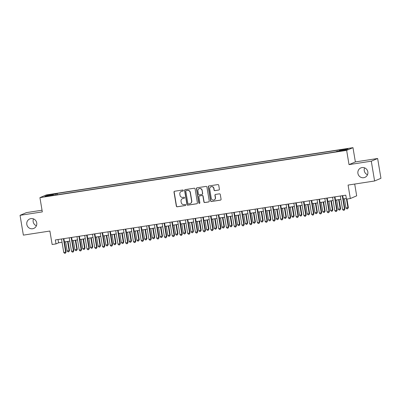 <?xml version="1.0" encoding="UTF-8"?>
<svg xmlns="http://www.w3.org/2000/svg" width="401" height="401" viewBox="0 0 401 401"><rect width="100%" height="100%" fill="white"/><g stroke="black" fill="none" stroke-linecap="round" stroke-linejoin="round"><path stroke-width="0.6" d="M183.327 190.46A0.551 0.536 -113 0 0 182.706 189.999L174.625 191.242A0.787 0.767 -113 0 0 173.999 192.139L176.34 206.129A0.787 0.767 -113 0 0 177.227 206.791L185.307 205.548A0.551 0.536 -113 0 0 185.748 204.921A0.551 0.536 -113 0 0 185.122 204.46L184.079 204.62A2.526 2.456 -113 0 1 181.232 202.505L181.036 201.342A2.526 2.456 -113 0 1 183.051 198.48L184.094 198.315A0.551 0.536 -113 0 0 184.535 197.688A0.551 0.536 -113 0 0 183.914 197.227L182.871 197.387A2.526 2.456 -113 0 1 180.019 195.277L179.823 194.109A2.526 2.456 -113 0 1 181.843 191.247L182.886 191.087A0.551 0.536 -113 0 0 183.327 190.46M357.923 173.402A5.148 5.007 -113 0 0 364.89 177.377A5.148 5.007 -113 0 0 367.837 171.874A5.148 5.007 -113 0 0 360.865 167.904A5.148 5.007 -113 0 0 357.923 173.402M364.589 167.854A5.148 5.007 -113 0 0 367.511 174.726M26.817 224.44A5.148 5.007 -113 0 0 33.789 228.41A5.148 5.007 -113 0 0 36.732 222.911A5.148 5.007 -113 0 0 29.759 218.936A5.148 5.007 -113 0 0 26.817 224.44M33.489 218.891A5.148 5.007 -113 0 0 36.411 225.758M346.359 148.801L343.271 149.458L346.359 148.801M218.766 190.064A0.787 0.767 -113 0 0 219.392 189.167L218.735 185.242A0.787 0.767 -113 0 0 217.848 184.58L208.876 185.964A0.787 0.767 -113 0 0 208.244 186.861L210.585 200.851A0.787 0.767 -113 0 0 211.477 201.513L220.45 200.129A0.787 0.767 -113 0 0 221.076 199.237L220.284 194.495A0.787 0.767 -113 0 0 219.392 193.833L215.553 194.425A0.787 0.767 -113 0 0 214.926 195.317L215.317 197.673A2.11 2.055 -113 0 1 214.109 199.929A2.11 2.055 -113 0 1 211.252 198.3L209.708 189.087A2.11 2.055 -113 0 1 210.916 186.831A2.11 2.055 -113 0 1 213.778 188.46L214.034 189.994A0.787 0.767 -113 0 0 214.926 190.655L218.936 189.989A0.787 0.767 -113 0 0 219.026 189.969M42.035 210.214L26.396 212.625L20.05 215.327L23.363 235.126L49.889 231.036L52.145 244.5L56.015 243.903L55.353 239.943L345.792 195.177L346.459 199.137L350.329 198.54L356.674 195.843L354.705 184.054M371.291 161.187L377.637 158.49L355.371 161.919L349.025 164.621L371.291 161.187L374.604 180.986L348.078 185.077L350.329 198.54M349.025 164.621L346.639 150.365L39.93 197.638L46.28 194.936L352.985 147.663L346.639 150.365M20.05 215.327L42.316 211.893L39.93 197.638M195.092 188.886A0.787 0.767 -113 0 0 194.204 188.224L185.232 189.608A0.787 0.767 -113 0 0 184.6 190.505L186.941 204.495A0.787 0.767 -113 0 0 187.833 205.157L196.806 203.773A0.787 0.767 -113 0 0 197.432 202.881L195.092 188.886M197.051 187.788L206.024 186.405A0.787 0.767 -113 0 1 206.916 187.061L209.257 201.056A0.787 0.767 -113 0 1 208.625 201.954L204.786 202.545A0.787 0.767 -113 0 1 203.898 201.883L202.946 196.209A0.787 0.767 -113 0 0 202.059 195.548L199.508 195.939A0.787 0.767 -113 0 0 198.881 196.836L199.868 202.746A0.551 0.536 -113 0 1 199.553 203.332A0.551 0.536 -113 0 1 198.806 202.906L196.425 188.681A0.787 0.767 -113 0 1 197.051 187.788M377.637 158.49L380.95 178.29L374.604 180.986M50.115 194.756L54.807 193.858L50.115 194.756M339.467 150.961L339.497 150.25L340.7 149.738L57.228 193.432L56.025 193.944L55.98 194.981M339.497 150.25L348.018 148.936L345.411 150.044L336.89 151.357L335.687 151.869L52.22 195.563L53.418 195.051L44.897 196.365L47.508 195.257L56.025 193.944M355.371 161.919L352.985 147.663M56.015 243.903L58.591 242.811L62.04 242.279M64.426 241.908L69.789 241.086M72.17 240.715L77.533 239.888M79.914 239.522L85.278 238.695M87.659 238.329L93.022 237.502M95.408 237.136L100.766 236.309M103.152 235.943L108.511 235.116M110.897 234.75L116.255 233.923M118.641 233.552L124.004 232.725M126.385 232.359L131.749 231.532M134.129 231.166L139.493 230.339M141.879 229.974L147.237 229.146M149.623 228.781L154.981 227.953M157.367 227.588L162.726 226.76M165.112 226.39L170.475 225.568M172.856 225.197L178.219 224.37M180.6 224.004L185.964 223.177M188.345 222.811L193.708 221.984M196.094 221.618L201.452 220.791M203.838 220.425L209.197 219.598M211.583 219.227L216.941 218.405M219.327 218.034L224.69 217.207M227.071 216.841L232.435 216.014M234.816 215.648L240.179 214.821M242.565 214.455L247.923 213.628M250.309 213.262L255.668 212.435M258.054 212.064L263.412 211.242M265.798 210.871L271.161 210.044M273.542 209.678L278.906 208.851M281.286 208.485L286.65 207.658M289.036 207.292L294.394 206.465M296.78 206.099L302.138 205.272M304.524 204.901L309.883 204.079M312.269 203.708L317.632 202.881M320.013 202.515L325.376 201.688M327.757 201.322L333.121 200.495M335.502 200.129L340.865 199.302M343.251 198.936L346.344 198.455M58.04 239.532L58.591 242.811M57.448 194.756L57.228 193.432M53.549 195.357L53.418 195.051M48.11 195.868L47.508 195.257M183.092 191.006A0.551 0.536 -113 0 1 183.056 191.011L182.014 191.177A2.526 2.456 -113 0 0 181.442 191.337L181.267 191.412M182.48 198.64L182.65 198.565A2.526 2.456 -113 0 1 183.222 198.405L184.27 198.244A0.551 0.536 -113 0 0 184.305 198.234M174.535 191.262A0.787 0.767 -113 0 0 174.169 192.064L176.51 206.059A0.787 0.767 -113 0 0 177.402 206.721L185.478 205.472A0.551 0.536 -113 0 0 185.513 205.467M185.142 189.628A0.787 0.767 -113 0 0 184.776 190.43L187.117 204.425A0.787 0.767 -113 0 0 188.004 205.081L196.976 203.703A0.787 0.767 -113 0 0 197.066 203.683M186.249 190.57A0.551 0.536 -113 0 0 185.808 191.197L187.863 203.477A0.551 0.536 -113 0 0 188.49 203.939L189.593 203.768A2.526 2.456 -113 0 0 191.608 200.906L190.199 192.51A2.526 2.456 -113 0 0 187.352 190.4L186.42 190.495A0.551 0.536 -113 0 0 186.295 190.53L186.124 190.605M190.164 203.608L190.335 203.533A2.526 2.456 -113 0 0 191.778 200.836L191.608 200.906M186.42 190.495L187.523 190.325A2.526 2.456 -113 0 1 190.375 192.44L191.778 200.836M199.332 195.994L199.503 195.919A0.787 0.767 -113 0 1 199.683 195.868L202.229 195.477A0.787 0.767 -113 0 1 203.117 196.134L204.069 201.808A0.787 0.767 -113 0 0 204.961 202.47L208.796 201.878A0.787 0.767 -113 0 0 208.891 201.858M196.961 187.808A0.787 0.767 -113 0 0 196.595 188.61L198.976 202.836A0.551 0.536 -113 0 0 199.633 203.292M201.964 190.32A2.11 2.055 -113 0 0 199.102 188.691A2.11 2.055 -113 0 0 197.893 190.946L198.44 194.194A0.787 0.767 -113 0 0 199.327 194.851L201.873 194.46A0.787 0.767 -113 0 0 202.505 193.563L202.134 190.244A2.11 2.055 -113 0 0 199.272 188.615L199.102 188.691M202.054 194.41L202.224 194.335A0.787 0.767 -113 0 0 202.675 193.493L202.505 193.563M202.134 190.244L202.675 193.493M210.916 186.831L211.086 186.756A2.11 2.055 -113 0 1 213.949 188.385L214.204 189.919A0.787 0.767 -113 0 0 215.096 190.58L218.936 189.989M214.109 199.929L214.284 199.853A2.11 2.055 -113 0 0 215.492 197.598L215.317 197.673M215.462 194.445A0.787 0.767 -113 0 0 215.096 195.247L215.492 197.598M208.786 185.984A0.787 0.767 -113 0 0 208.415 186.786L210.761 200.781A0.787 0.767 -113 0 0 211.648 201.437L220.62 200.059A0.787 0.767 -113 0 0 220.71 200.039M65.624 241.728L67.173 250.991L69.112 250.695L69.538 250.51L68.01 241.357M69.538 250.51L68.832 251.758L69.112 250.695L67.558 241.427M68.832 251.758L68.055 251.878L67.173 250.991M63.428 238.7L65.679 252.154L63.744 252.45L61.493 238.996M63.874 238.63L66.11 251.968L65.679 252.154L65.398 253.216L64.626 253.337L63.744 252.45M66.11 251.968L65.398 253.216M73.368 240.53L74.922 249.798L77.283 249.317L75.754 240.164M77.283 249.317L76.576 250.565L76.857 249.497L75.303 240.234M76.576 250.565L75.799 250.685L74.922 249.798M81.112 239.337L82.666 248.605L85.032 248.124L83.498 238.971M85.032 248.124L84.32 249.372L84.601 248.304L83.052 239.041M84.32 249.372L83.548 249.487L82.666 248.605M88.857 238.144L90.41 247.412L92.776 246.931L91.243 237.778M92.776 246.931L92.065 248.174L92.345 247.111L90.796 237.848M92.065 248.174L91.293 248.294L90.41 247.412M96.606 236.951L98.155 246.219L100.521 245.738L98.987 236.585M100.521 245.738L99.809 246.981L100.09 245.918L98.541 236.65M99.809 246.981L99.037 247.101L98.155 246.219M71.172 237.507L73.423 250.956L71.488 251.257L69.238 237.803M71.624 237.437L73.854 250.775L73.423 250.956L73.147 252.023L72.37 252.144L71.488 251.257M73.854 250.775L73.147 252.023M78.917 236.314L81.172 249.763L79.233 250.064L76.982 236.61M79.368 236.244L81.598 249.582L81.172 249.763L80.892 250.831L80.115 250.946L79.233 250.064M81.598 249.582L80.892 250.831M86.666 235.116L88.917 248.57L86.977 248.871L84.726 235.417M87.112 235.051L89.343 248.389L88.917 248.57L88.636 249.633L87.859 249.753L86.977 248.871M89.343 248.389L88.636 249.633M94.41 233.923L96.661 247.377L94.726 247.678L92.471 234.224M94.857 233.853L97.087 247.196L96.661 247.377L96.38 248.44L95.608 248.56L94.726 247.678M97.087 247.196L96.38 248.44M104.35 235.758L105.899 245.021L107.834 244.725L108.265 244.54L106.731 235.392M108.265 244.54L107.558 245.788L107.834 244.725L106.285 235.457M107.558 245.788L106.781 245.908L105.899 245.021M102.155 232.73L104.405 246.184L102.471 246.48L100.22 233.031M102.601 232.66L104.836 245.998L104.405 246.184L104.125 247.247L103.353 247.367L102.471 246.48M104.836 245.998L104.125 247.247M112.095 234.565L113.643 243.828L115.583 243.532L116.009 243.347L114.48 234.194M116.009 243.347L115.303 244.595L115.583 243.532L114.029 234.264M115.303 244.595L114.526 244.715L113.643 243.828M109.899 231.537L112.15 244.991L110.215 245.287L107.964 231.833M110.345 231.467L112.581 244.805L112.15 244.991L111.869 246.054L111.097 246.174L110.215 245.287M112.581 244.805L111.869 246.054M119.839 233.367L121.388 242.635L123.754 242.154L122.225 233.001M123.754 242.154L123.047 243.402L123.328 242.334L121.774 233.071M123.047 243.402L122.27 243.522L121.388 242.635M117.643 230.344L119.894 243.793L117.959 244.094L115.709 230.64M118.094 230.274L120.325 243.613L119.894 243.793L119.613 244.861L118.841 244.981L117.959 244.094M120.325 243.613L119.613 244.861M127.583 232.174L129.137 241.442L131.498 240.961L129.969 231.808M131.498 240.961L130.791 242.209L131.072 241.141L129.523 231.878M130.791 242.209L130.019 242.324L129.137 241.442M125.388 229.151L127.643 242.6L125.703 242.901L123.453 229.447M125.839 229.081L128.069 242.42L127.643 242.6L127.363 243.668L126.586 243.783L125.703 242.901M128.069 242.42L127.363 243.668M135.327 230.981L136.881 240.249L139.247 239.768L137.713 230.615M139.247 239.768L138.535 241.011L138.816 239.948L137.267 230.685M138.535 241.011L137.764 241.131L136.881 240.249M143.077 229.788L144.626 239.056L146.992 238.575L145.458 229.422M146.992 238.575L146.28 239.818L146.56 238.755L145.012 229.487M146.28 239.818L145.508 239.938L144.626 239.056M150.821 228.595L152.37 237.858L154.305 237.562L154.736 237.377L153.202 228.229M154.736 237.377L154.029 238.625L154.305 237.562L152.756 228.294M154.029 238.625L153.252 238.745L152.37 237.858M158.565 227.402L160.114 236.665L162.054 236.369L162.48 236.184L160.951 227.031M162.48 236.184L161.773 237.432L162.054 236.369L160.5 227.101M161.773 237.432L160.996 237.552L160.114 236.665M166.31 226.209L167.859 235.472L169.798 235.171L170.225 234.991L168.696 225.838M170.225 234.991L169.518 236.239L169.798 235.171L168.245 225.908M169.518 236.239L168.741 236.359L167.859 235.472M174.054 225.011L175.608 234.279L177.969 233.798L176.44 224.645M177.969 233.798L177.262 235.046L177.543 233.978L175.989 224.715M177.262 235.046L176.485 235.161L175.608 234.279M181.798 223.818L183.352 233.086L185.718 232.605L184.184 223.452M185.718 232.605L185.006 233.853L185.287 232.786L183.738 223.522M185.006 233.853L184.234 233.968L183.352 233.086M189.548 222.625L191.097 231.893L193.462 231.412L191.929 222.259M193.462 231.412L192.751 232.655L193.031 231.593L191.483 222.324M192.751 232.655L191.979 232.775L191.097 231.893M197.292 221.432L198.841 230.695L200.776 230.4L201.207 230.214L199.673 221.066M201.207 230.214L200.495 231.462L200.776 230.4L199.227 221.131M200.495 231.462L199.723 231.583L198.841 230.695M205.036 220.239L206.585 229.502L208.52 229.207L208.951 229.021L207.417 219.868M208.951 229.021L208.244 230.269L208.52 229.207L206.971 219.938M208.244 230.269L207.467 230.39L206.585 229.502M212.781 219.046L214.329 228.309L216.269 228.009L216.695 227.828L215.167 218.675M216.695 227.828L215.989 229.076L216.269 228.009L214.715 218.745M215.989 229.076L215.212 229.197L214.329 228.309M220.525 217.848L222.074 227.116L224.44 226.635L222.911 217.482M224.44 226.635L223.733 227.883L224.014 226.816L222.46 217.553M223.733 227.883L222.956 228.004L222.074 227.116M133.137 227.953L135.388 241.407L133.448 241.708L131.197 228.254M133.583 227.888L135.814 241.227L135.388 241.407L135.107 242.475L134.33 242.59L133.448 241.708M135.814 241.227L135.107 242.475M140.881 226.76L143.132 240.214L141.197 240.515L138.941 227.061M141.327 226.69L143.558 240.034L143.132 240.214L142.851 241.277L142.074 241.397L141.197 240.515M143.558 240.034L142.851 241.277M148.626 225.568L150.876 239.021L148.941 239.317L146.691 225.868M149.072 225.497L151.307 238.836L150.876 239.021L150.596 240.084L149.824 240.204L148.941 239.317M151.307 238.836L150.596 240.084M156.37 224.375L158.621 237.828L156.686 238.124L154.435 224.67M156.816 224.304L159.052 237.643L158.621 237.828L158.34 238.891L157.568 239.011L156.686 238.124M159.052 237.643L158.34 238.891M164.114 223.182L166.365 236.63L164.43 236.931L162.179 223.477M164.565 223.111L166.796 236.45L166.365 236.63L166.084 237.698L165.312 237.818L164.43 236.931M166.796 236.45L166.084 237.698M171.859 221.989L174.109 235.437L172.174 235.738L169.924 222.284M172.31 221.918L174.54 235.257L174.109 235.437L173.833 236.505L173.057 236.625L172.174 235.738M174.54 235.257L173.833 236.505M179.603 220.791L181.859 234.244L179.919 234.545L177.668 221.091M180.054 220.725L182.285 234.064L181.859 234.244L181.578 235.312L180.801 235.427L179.919 234.545M182.285 234.064L181.578 235.312M187.352 219.598L189.603 233.051L187.663 233.352L185.412 219.898M187.798 219.527L190.029 232.871L189.603 233.051L189.322 234.114L188.545 234.234L187.663 233.352M190.029 232.871L189.322 234.114M195.097 218.405L197.347 231.858L195.412 232.154L193.162 218.705M195.543 218.334L197.773 231.673L197.347 231.858L197.066 232.921L196.295 233.041L195.412 232.154M197.773 231.673L197.066 232.921M202.841 217.212L205.091 230.665L203.157 230.961L200.906 217.507M203.287 217.141L205.523 230.48L205.091 230.665L204.811 231.728L204.039 231.848L203.157 230.961M205.523 230.48L204.811 231.728M210.585 216.019L212.836 229.472L210.901 229.768L208.65 216.314M211.031 215.949L213.267 229.287L212.836 229.472L212.555 230.535L211.783 230.655L210.901 229.768M213.267 229.287L212.555 230.535M218.329 214.826L220.58 228.274L218.645 228.575L216.395 215.121M218.781 214.756L221.011 228.094L220.58 228.274L220.304 229.342L219.527 229.462L218.645 228.575M221.011 228.094L220.304 229.342M228.269 216.655L229.823 225.923L232.184 225.442L230.655 216.289M232.184 225.442L231.477 226.69L231.758 225.623L230.209 216.36M231.477 226.69L230.705 226.806L229.823 225.923M236.014 215.462L237.567 224.73L239.933 224.249L238.4 215.096M239.933 224.249L239.222 225.492L239.502 224.43L237.953 215.162M239.222 225.492L238.45 225.613L237.567 224.73M243.763 214.269L245.312 223.532L247.247 223.237L247.678 223.051L246.144 213.903M247.678 223.051L246.966 224.299L247.247 223.237L245.698 213.969M246.966 224.299L246.194 224.42L245.312 223.532M251.507 213.076L253.056 222.339L254.991 222.044L255.422 221.858L253.888 212.705M255.422 221.858L254.715 223.106L254.991 222.044L253.442 212.776M254.715 223.106L253.938 223.227L253.056 222.339M226.074 213.628L228.329 227.081L226.39 227.382L224.139 213.928M226.525 213.563L228.755 226.901L228.329 227.081L228.049 228.149L227.272 228.264L226.39 227.382M228.755 226.901L228.049 228.149M233.823 212.435L236.074 225.888L234.134 226.189L231.883 212.736M234.269 212.365L236.5 225.708L236.074 225.888L235.793 226.951L235.016 227.071L234.134 226.189M236.5 225.708L235.793 226.951M241.567 211.242L243.818 224.695L241.883 224.991L239.628 211.543M242.014 211.172L244.244 224.51L243.818 224.695L243.537 225.758L242.76 225.878L241.883 224.991M244.244 224.51L243.537 225.758M249.312 210.049L251.562 223.502L249.628 223.798L247.377 210.345M249.758 209.979L251.993 223.317L251.562 223.502L251.282 224.565L250.51 224.685L249.628 223.798M251.993 223.317L251.282 224.565M259.252 211.883L260.8 221.146L262.74 220.851L263.166 220.665L261.637 211.512M263.166 220.665L262.46 221.913L262.74 220.851L261.186 211.583M262.46 221.913L261.683 222.034L260.8 221.146M257.056 208.856L259.307 222.309L257.372 222.605L255.121 209.152M257.502 208.786L259.738 222.124L259.307 222.309L259.026 223.372L258.254 223.492L257.372 222.605M259.738 222.124L259.026 223.372M266.996 210.685L268.545 219.954L270.911 219.472L269.382 210.319M270.911 219.472L270.204 220.72L270.485 219.653L268.931 210.39M270.204 220.72L269.427 220.841L268.545 219.954M264.8 207.663L267.051 221.111L265.116 221.412L262.866 207.959M265.251 207.593L267.482 220.931L267.051 221.111L266.77 222.179L265.998 222.299L265.116 221.412M267.482 220.931L266.77 222.179M274.74 209.492L276.294 218.761L278.655 218.279L277.126 209.127M278.655 218.279L277.948 219.527L278.229 218.46L276.68 209.197M277.948 219.527L277.176 219.643L276.294 218.761M272.545 206.465L274.795 219.918L272.86 220.219L270.61 206.766M272.996 206.4L275.226 219.738L274.795 219.918L274.52 220.986L273.743 221.101L272.86 220.219M275.226 219.738L274.52 220.986M282.484 208.299L284.038 217.568L286.404 217.086L284.87 207.934M286.404 217.086L285.692 218.329L285.973 217.267L284.424 208.004M285.692 218.329L284.921 218.45L284.038 217.568M280.294 205.272L282.545 218.725L280.605 219.026L278.354 205.573M280.74 205.202L282.971 218.545L282.545 218.725L282.264 219.788L281.487 219.908L280.605 219.026M282.971 218.545L282.264 219.788M290.234 207.106L291.783 216.37L293.717 216.074L294.149 215.888L292.615 206.741M294.149 215.888L293.437 217.136L293.717 216.074L292.169 206.806M293.437 217.136L292.665 217.257L291.783 216.37M288.038 204.079L290.289 217.532L288.349 217.828L286.098 204.38M288.484 204.009L290.715 217.347L290.289 217.532L290.008 218.595L289.231 218.715L288.349 217.828M290.715 217.347L290.008 218.595M297.978 205.913L299.527 215.177L301.462 214.881L301.893 214.695L300.359 205.543M301.893 214.695L301.181 215.944L301.462 214.881L299.913 205.613M301.181 215.944L300.409 216.064L299.527 215.177M295.783 202.886L298.033 216.339L296.098 216.635L293.848 203.182M296.229 202.816L298.459 216.154L298.033 216.339L297.753 217.402L296.981 217.522L296.098 216.635M298.459 216.154L297.753 217.402M305.722 204.721L307.271 213.984L309.206 213.688L309.637 213.502L308.103 204.35M309.637 213.502L308.93 214.751L309.206 213.688L307.657 204.42M308.93 214.751L308.153 214.871L307.271 213.984M303.527 201.693L305.778 215.147L303.843 215.442L301.592 201.989M303.973 201.623L306.209 214.961L305.778 215.147L305.497 216.209L304.725 216.329L303.843 215.442M306.209 214.961L305.497 216.209M313.467 203.523L315.016 212.791L317.381 212.309L315.853 203.157M317.381 212.309L316.675 213.558L316.955 212.49L315.402 203.227M316.675 213.558L315.898 213.678L315.016 212.791M311.271 200.5L313.522 213.949L311.587 214.249L309.336 200.796M311.717 200.43L313.953 213.768L313.522 213.949L313.241 215.016L312.469 215.136L311.587 214.249M313.953 213.768L313.241 215.016M321.211 202.33L322.765 211.598L325.126 211.116L323.597 201.964M325.126 211.116L324.419 212.365L324.7 211.297L323.146 202.034M324.419 212.365L323.642 212.48L322.765 211.598M319.016 199.302L321.266 212.756L319.331 213.056L317.081 199.603M319.467 199.237L321.697 212.575L321.266 212.756L320.99 213.823L320.214 213.939L319.331 213.056M321.697 212.575L320.99 213.823M328.955 201.137L330.509 210.405L332.875 209.923L331.341 200.771M332.875 209.923L332.163 211.167L332.444 210.104L330.895 200.841M332.163 211.167L331.391 211.287L330.509 210.405M326.76 198.109L329.015 211.563L327.076 211.863L324.825 198.41M327.211 198.044L329.442 211.382L329.015 211.563L328.735 212.625L327.958 212.746L327.076 211.863M329.442 211.382L328.735 212.625M336.7 199.944L338.254 209.207L340.188 208.911L340.619 208.726L339.086 199.578M340.619 208.726L339.908 209.974L340.188 208.911L338.639 199.643M339.908 209.974L339.136 210.094L338.254 209.207M334.509 196.916L336.76 210.37L334.82 210.665L332.569 197.217M334.955 196.846L337.186 210.189L336.76 210.37L336.479 211.432L335.702 211.553L334.82 210.665M337.186 210.189L336.479 211.432M344.449 198.751L345.998 208.014L348.364 207.533L346.945 199.061M348.364 207.533L347.652 208.781L347.933 207.718L346.499 199.132M347.652 208.781L346.88 208.901L345.998 208.014M342.253 195.723L344.504 209.177L342.569 209.472L340.314 196.019M342.7 195.653L344.93 208.991L344.504 209.177L344.223 210.239L343.451 210.36L342.569 209.472M344.93 208.991L344.223 210.239M51.223 194.585L51.178 194.305M52.927 194.31L52.882 194.044"/></g></svg>
